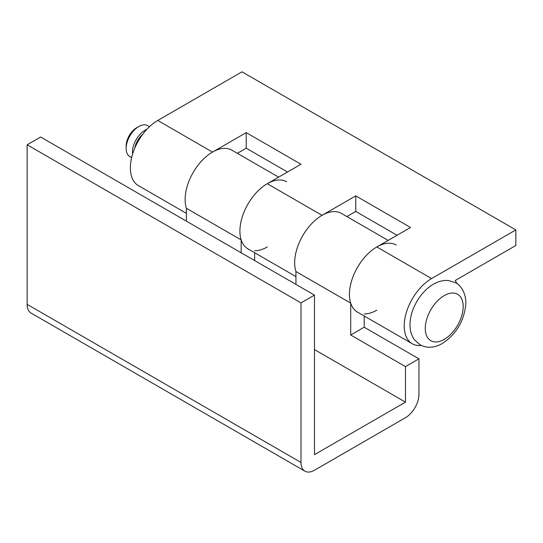 <?xml version="1.0" encoding="UTF-8"?>
<svg xmlns="http://www.w3.org/2000/svg" width="543" height="543" viewBox="0 0 543 543"><rect width="100%" height="100%" fill="white"/><g stroke="black" fill="none" stroke-linecap="round" stroke-linejoin="round"><path stroke-width="0.81" d="M456.948 283.609A38.729 22.358 120 0 0 455.183 280.514L515.85 245.49L515.85 229.92L431.59 278.566A38.729 22.358 120 0 0 406.293 312.693A38.729 22.358 120 0 0 412.225 343.726A38.729 22.358 120 0 0 421.253 345.436M241.167 252.787L241.167 239.904L186.398 208.281A38.729 22.358 -60 0 1 212.517 152.088A38.729 22.358 120 0 0 186.398 208.281L186.398 221.164M515.85 229.92L242.008 71.819L157.748 120.465A38.729 22.358 120 0 0 132.451 154.592A38.729 22.358 120 0 0 138.39 185.625L186.398 213.345M364.183 315.985L364.183 327.212L350.703 334.997L350.703 303.143L295.935 271.52A38.729 22.358 -60 0 1 322.053 215.327A38.729 22.358 120 0 0 295.935 271.52L295.935 284.403M241.167 239.904A38.729 22.358 -60 0 1 267.285 183.704A38.729 22.358 120 0 0 241.988 217.831A38.729 22.358 120 0 0 247.927 248.864L295.935 276.584M350.703 303.143A38.729 22.358 -60 0 1 376.822 246.95L410.528 227.49L355.76 195.867L322.053 215.327L267.285 183.704L300.992 164.251L246.223 132.628L212.517 152.088L157.748 120.465M431.59 278.566L376.822 246.95A38.729 22.358 120 0 0 351.525 281.07A38.729 22.358 120 0 0 357.457 312.103L412.225 343.726M287.512 172.029L246.223 148.198L237.345 153.323M397.048 235.275L355.76 211.437L346.882 216.562M355.76 211.437L355.76 195.867M246.223 148.198L246.223 132.628M267.285 183.704A38.729 22.358 -60 0 1 286.65 181.79M278.627 177.161L231.881 150.167A38.729 22.358 120 0 0 212.517 152.088M376.822 246.95A38.729 22.358 -60 0 1 396.186 245.029M388.164 240.4L341.418 213.406A38.729 22.358 120 0 0 322.053 215.327M350.703 334.997L405.472 366.62L405.472 402.132L314.472 454.667L314.472 295.107L300.992 302.892L300.992 462.453A19.066 11.009 120 0 0 304.942 471.181A19.066 11.009 120 0 0 314.472 470.238L405.472 417.696A19.066 11.009 120 0 0 418.952 394.347L418.952 358.835L364.183 327.212M405.472 366.62L418.952 358.835M376.822 310.189A38.729 22.358 -60 0 1 364.183 313.915M267.285 246.95A38.729 22.358 -60 0 1 254.647 250.676M314.472 295.107L40.63 137.006L27.15 144.791L27.15 304.351A19.066 11.009 120 0 0 31.1 313.08L304.942 471.181M405.472 402.132L314.472 349.59M300.992 302.892L27.15 144.791M254.647 252.746L254.647 260.565M149.508 126.689L147.73 125.664A17.871 10.317 120 0 0 138.791 126.546L136.687 127.761A14.892 8.6 120 0 0 126.152 146.006L126.152 148.436A17.871 10.317 120 0 0 129.858 156.622L131.637 157.646M136.687 127.761L138.791 126.546A17.871 10.317 120 0 0 126.152 148.436M146.915 129.302A17.871 10.317 120 0 0 145.11 130.198A17.871 10.317 120 0 0 132.601 154.09M142.734 134.318A14.892 8.6 120 0 0 134.854 147.968M300.992 462.453L27.15 304.351M444.228 295.596A26.811 15.482 120 0 0 425.271 328.427A26.811 15.482 120 0 0 444.228 339.375A26.811 15.482 120 0 0 463.186 306.537A26.811 15.482 120 0 0 444.228 295.596M442.382 343.468C434.346 348.015 426.859 348.443 419.929 344.73L414.411 339.714C411.126 334.977 409.68 329.397 410.06 322.99C410.691 308.356 420.913 291.299 433.443 284.206C438.391 281.294 443.468 280.073 448.681 280.555L455.76 282.862C461.251 285.346 466.695 294.679 465.751 304.888C463.837 321.51 456.052 334.366 442.382 343.468"/></g></svg>
